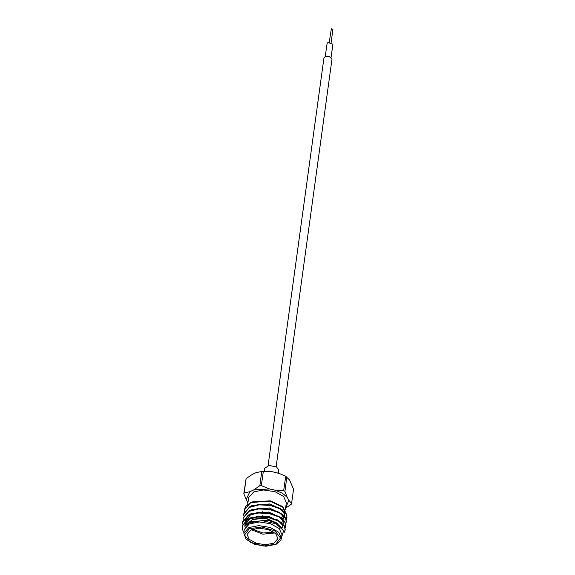 <?xml version="1.0" encoding="UTF-8"?>
<svg xmlns="http://www.w3.org/2000/svg" width="575" height="575" viewBox="0 0 575 575"><rect width="100%" height="100%" fill="white"/><g stroke="black" fill="none" stroke-linecap="round" stroke-linejoin="round"><path stroke-width="0.86" d="M268.108 465.628L323.948 57.938L325.026 56.745L329.597 56.709L332.012 59.045L276.165 466.728M325.263 56.652L327.074 43.427L327.858 42.564L332.903 44.225L331.092 57.45M329.245 42.27L331.308 28.75L332.939 29.289L331.128 42.528M264.277 471.248L264.694 468.201L269.15 465.463L276.539 466.936L278.753 470.127L278.336 473.175M275.123 490.166L282.296 493.213L287.22 497.303L284.898 491.302L283.719 490.604L275.123 490.166L269.574 488.937L261.373 485.652L259.821 485.746L253.74 489.886L249.845 491.69L244.159 492.983L243.793 493.781L247.768 502.809M275.037 532.967L262.818 534.211L251.376 529.726M249.277 522.114L252.605 519.541L265.24 518.255L276.855 523.056L277.653 523.847M276.855 523.056L265.262 517.96L253.338 519.175L252.296 519.692M252.705 529.216L262.976 533.032L273.894 532.119M251.203 529.805L247.07 534.369L249.27 539.372L256.321 543.31L265.636 544.748L273.808 543.152L277.933 538.595L275.741 533.593L268.69 529.654L259.368 528.217L251.203 529.805M247.703 504.426L248.652 497.476L253.69 491.905L263.666 489.957L275.044 491.718L283.655 496.527L286.336 502.636L285.351 509.845M244.296 511.865L244.289 510.039L250.082 503.262L256.428 501.213L271.378 501.838L283.288 507.452L281.923 506.223L270.308 500.825L252.317 501.932L251.16 502.528M280.988 517.68L283.008 516.206M283.741 515.408L284.474 514.266M284.69 513.755L284.97 512.613M285.006 512.081L282.548 506.827M281.448 538.329L281.951 534.664L279.263 528.554L270.66 523.739L259.282 521.985L249.306 523.933L244.267 529.503L243.764 533.169L248.803 527.598L258.779 525.651L270.157 527.412L278.767 532.22L281.448 538.329L280.772 540.363L276.144 544.309L266.017 546.25L254.567 544.338L246.165 539.314L243.764 533.169M243.879 532.299L242.902 530.747L242.125 525.845L247.918 519.067L257.406 516.573L268.568 517.148L278.429 520.533L284.359 525.737L285.272 529.676L284.079 532.802M242.061 526.341L247.854 519.556L257.341 517.069L268.503 517.644L278.365 521.029L284.294 526.233L285.207 530.172M256.428 501.213L249.679 503.24L245.59 506.474L244.289 510.039M243.735 515.94L243.8 513.619L249.593 506.841L259.081 504.354L270.243 504.922L280.104 508.314L286.034 513.511L286.947 517.457L286.314 519.692M243.735 514.115L249.528 507.337L259.009 504.85L270.178 505.418L280.039 508.803L285.969 514.007L286.882 517.953M243.182 520.008L243.239 517.694L249.04 510.916L258.52 508.429L269.682 508.997L279.543 512.383L285.48 517.586L286.386 521.532L285.761 523.768M243.175 518.19L248.968 511.412L258.455 508.925L269.618 509.493L279.479 512.878L285.408 518.082L286.321 522.021M242.621 524.084L242.686 521.769L248.479 514.992L257.967 512.505L269.129 513.072L278.99 516.458L284.92 521.662L285.832 525.6L285.2 527.843M242.614 522.265L248.414 515.488L257.895 512.993L269.057 513.568L278.918 516.954L284.855 522.158L285.761 526.096M281.491 537.647L283.626 530.632L275.82 523.732L261.833 520.569L248.867 523.02L243.944 530.272M270.308 500.825L250.729 502.723L249.679 503.24M283.288 507.452L286.379 514.158M276.237 519.469L277.251 519.203M244.885 526.47L244.893 524.918L249.996 518.902L252.403 517.902M278.717 521.223L282.052 524.608L282.857 528.044M245.496 520.562L250.556 514.833L252.964 513.827M279.277 517.148L282.605 520.533L283.41 523.969L282.878 519.742M279.831 513.072L283.166 516.458L283.971 519.893L283.439 515.667M280.392 509.004L283.727 512.383L284.532 515.818L283.993 511.599M244.986 526.262L249.579 521.963L267.742 520.195L276.41 523.128L281.628 527.656M245.13 526.046L244.986 524.414M244.893 524.918L247.228 519.886M248.795 518.65L250.132 517.888L268.295 516.12L281.391 522.459M282.318 523.818L282.993 527.023M246.718 524.407L245.547 520.972M245.59 519.822L247.782 515.811M249.356 514.582L250.693 513.813L268.856 512.045L281.944 518.391M249.917 510.507L251.253 509.738L269.409 507.969L282.505 514.316M250.47 506.431L251.807 505.662L269.97 503.894L283.065 510.241M284.567 515.308L284.323 516.012M284.143 516.386L283.913 516.767M283.568 517.241L282.16 518.557M243.793 493.781L246.122 478.644L252.209 474.433L256.105 472.628L262.301 471.363L271.939 471.68L279.378 473.527L285.682 476.258L289.584 480.046L293.552 489.145L291.582 503.492L288.88 500.336L287.22 497.303M262.301 471.363L271.939 471.68M277.488 472.909L279.357 473.52M286.868 476.955L284.898 491.302M285.574 508.178L291.216 504.282L291.582 503.492M246.122 478.644L244.159 492.983M259.821 485.746L261.783 471.399M263.336 471.306L261.373 485.652M283.719 490.604L285.682 476.258M253.74 489.886L269.574 488.937M246.107 499.776L249.845 491.69M288.88 500.336L285.581 508.128M275.677 544.259L280.521 537.956L274.814 530.79L261.891 526.959L249.327 528.705L244.483 535.002L250.197 542.175L263.113 546.006L275.677 544.259M262.789 511.434L262.667 512.361M262.236 515.509L262.107 516.436"/></g></svg>
